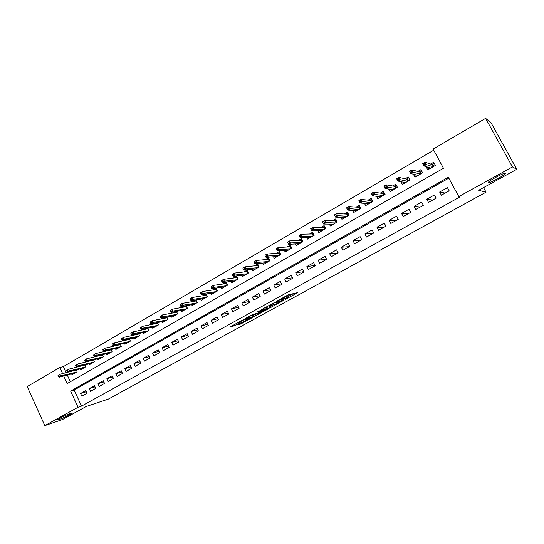 <?xml version="1.0" encoding="UTF-8"?>
<svg xmlns="http://www.w3.org/2000/svg" width="544" height="544" viewBox="0 0 544 544"><rect width="100%" height="100%" fill="white"/><g stroke="black" fill="none" stroke-linecap="round" stroke-linejoin="round"><path stroke-width="0.82" d="M285.294 299.424L297.799 292.597L288.184 294.848L276.672 301.24L284.696 297.731L281.064 300.336L288.238 296.99L289.143 297.004L285.294 299.424M69.85 413.678C66.368 414.807 58.113 418.894 57.61 419.73L59.208 419.553C64.777 417.377 68.83 415.371 71.373 413.528L69.85 413.678M505.628 173.128C504.832 172.298 490.409 179.853 488.492 182.09L488.294 182.689C489.294 183.389 503.377 176.011 505.396 173.726L505.628 173.128M237.177 324.924L240.706 324.027L252.708 317.376L242.189 320.192L230.071 327.026L234.716 325.55L240.224 322.463L238.299 322.714L243.862 319.906L250.009 318.553L237.177 324.924M63.709 375.979L67.177 383.547L443.469 168.259L433.099 149.09L485.608 118.368L490.953 122.611L516.8 169.286L478.659 190.298L486.037 192.182L108.48 399.031L86.17 406.504L62.458 419.567L44.812 425.632L27.2 386.573L59.82 367.486L62.614 373.585M516.8 169.286L512.468 166.926L458.81 196.608L448.331 177.249L70.618 391.068L78.03 407.259L44.812 425.632M448.82 178.146L74.14 390.021L81.512 406.103L460.102 196.853L458.81 196.608M81.512 406.103L78.03 407.259M269.674 307.965L283.594 300.404L275.189 302.165L260.984 309.896L269.674 307.965L269.117 306.85L272.823 304.966M267.41 309.359L254.327 316.397L245.33 318.519L252.491 314.67L257.577 313.154L261.535 310.916L257.734 311.732L259.155 310.957L267.267 309.074M81.756 365.718L81.389 365.935M90.651 360.584L90.107 360.896M99.64 355.382L98.92 355.796M108.739 350.125L107.834 350.649M117.932 344.808L116.851 345.433M127.235 339.429L125.963 340.163M136.646 333.989L135.184 334.832M146.166 328.488L144.507 329.446M155.795 322.918L153.938 323.993M165.539 317.288L163.479 318.478M175.399 311.59L173.128 312.902M185.375 305.823L182.886 307.258M195.466 299.989L192.766 301.546M205.686 294.08L202.756 295.773M210.739 293.264L211.337 294.481L217.423 290.979L216.016 288.109L212.867 289.925M220.891 287.368L221.51 288.626L227.671 285.076L226.25 282.193L223.094 284.016M231.166 281.398L231.805 282.696L238.041 279.106L236.599 276.202L233.451 278.025M241.556 275.359L242.223 276.699L248.533 273.061L247.078 270.15L243.93 271.966M252.076 269.239L252.763 270.626L259.148 266.948L257.686 264.017L254.538 265.839M262.718 263.044L263.432 264.479L269.899 260.753L268.423 257.808L265.268 259.631M273.489 256.768L274.237 258.257L280.779 254.483L279.29 251.532L276.141 253.348M284.39 250.41L285.172 251.96L291.795 248.139L290.285 245.167L287.144 246.99M295.419 243.97L296.242 245.582L302.947 241.72L301.424 238.734L298.282 240.55M306.585 237.442L307.448 239.129L314.242 235.212L312.698 232.213L309.556 234.029M317.886 230.826L318.798 232.594L325.672 228.63L324.122 225.61L320.974 227.426M329.331 224.114L330.29 225.971L337.253 221.959L335.682 218.926L332.54 220.742M340.911 217.314L341.924 219.273L348.976 215.206L347.392 212.16L344.257 213.969M352.628 210.412L353.709 212.48L360.856 208.366L359.251 205.299L356.116 207.114M364.494 203.408L365.65 205.605L372.885 201.436L371.26 198.356L368.132 200.165M376.502 196.289L377.74 198.642L385.07 194.419L383.432 191.325L380.304 193.134M388.647 189.06L389.987 191.59L397.412 187.313L395.76 184.198L392.639 186M400.942 181.703L402.397 184.436L409.918 180.105L408.252 176.977L405.13 178.779M413.372 174.209L414.97 177.194L422.593 172.808L420.906 169.66L417.792 171.462M441.354 195.214L449.167 190.849L447.447 187.66L439.64 192.032L441.354 195.214M428.468 202.416L436.179 198.111L434.472 194.936L426.775 199.254L428.468 202.416M415.752 209.528L423.361 205.272L421.675 202.116L414.072 206.38L415.752 209.528M403.199 216.539L410.706 212.344L409.04 209.202L401.54 213.411L403.199 216.539M390.81 223.462L398.222 219.32L396.576 216.199L389.171 220.347L390.81 223.462M378.583 230.296L385.9 226.209L384.268 223.101L376.958 227.202L378.583 230.296M366.513 237.041L373.735 233.009L372.123 229.915L364.908 233.961L366.513 237.041M354.593 243.705L361.726 239.72L360.128 236.64L353.008 240.638L354.593 243.705M342.829 250.281L349.874 246.344L348.289 243.284L341.258 247.228L342.829 250.281M331.208 256.775L338.164 252.885L336.6 249.846L329.65 253.742L331.208 256.775M319.736 263.187L326.604 259.345L325.054 256.319L318.199 260.168L319.736 263.187M308.407 269.518L315.187 265.73L313.65 262.718L306.884 266.512L308.407 269.518M297.214 275.774L303.912 272.027L302.396 269.035L295.705 272.782L297.214 275.774M286.164 281.948L292.781 278.249L291.278 275.271L284.668 278.977L286.164 281.948M275.244 288.055L281.778 284.396L280.289 281.432L273.768 285.097L275.244 288.055M264.459 294.08L270.919 290.469L269.443 287.518L262.99 291.135L264.459 294.08M253.803 300.036L260.182 296.473L258.72 293.536L252.355 297.106L253.803 300.036M243.277 305.918L249.58 302.396L248.132 299.472L241.835 303.008L243.277 305.918M232.873 311.732L239.102 308.251L237.667 305.347L231.452 308.836L232.873 311.732M222.598 317.478L228.745 314.038L227.331 311.148L221.184 314.595L222.598 317.478M212.439 323.156L218.518 319.756L217.11 316.88L211.038 320.287L212.439 323.156M202.395 328.766L208.406 325.407L207.012 322.544L201.008 325.91L202.395 328.766M192.474 334.315L198.41 330.99L197.03 328.141L191.1 331.473L192.474 334.315M182.668 339.796L188.537 336.512L187.17 333.676L181.308 336.967L182.668 339.796M172.972 345.216L178.772 341.972L177.419 339.143L171.625 342.4L172.972 345.216M163.384 350.567L169.123 347.364L167.783 344.556L162.051 347.766L163.384 350.567M153.911 355.864L159.582 352.696L158.25 349.901L152.585 353.076L153.911 355.864M144.541 361.1L150.151 357.966L148.832 355.184L143.228 358.326L144.541 361.1M135.279 366.275L140.821 363.181L139.516 360.407L133.98 363.514L135.279 366.275M126.12 371.396L131.6 368.336L130.308 365.575L124.828 368.648L126.12 371.396M117.062 376.462L122.482 373.429L121.196 370.688L115.784 373.721L117.062 376.462M108.106 381.466L113.465 378.468L112.193 375.741L106.835 378.746L108.106 381.466M99.246 386.417L104.55 383.452L103.285 380.739L97.988 383.71L99.246 386.417M90.481 391.313L95.73 388.382L94.479 385.676L89.236 388.62L90.481 391.313M85.762 390.565L80.58 393.475L81.818 396.161L87.006 393.258L85.762 390.565M433.711 150.212L63.396 366.595L66.171 372.647M67.266 375.034L70.339 381.738M426.149 166.627L427.706 169.857L435.438 165.41L433.724 162.248L430.617 164.043M205.945 294.039L207.305 296.806L201.287 300.274L200.709 299.091M195.996 299.894L197.295 302.573L191.345 305.993L190.788 304.844M186.157 305.68L187.408 308.264L181.526 311.651L180.982 310.529M176.426 311.392L177.63 313.895L171.822 317.24L171.292 316.152M166.804 317.036L167.967 319.464L162.221 322.769L161.711 321.701M157.291 322.612L158.413 324.965L152.735 328.236L152.238 327.189M147.886 328.12L148.974 330.405L143.358 333.635L142.875 332.615M138.584 333.56L139.638 335.784L134.082 338.98L133.613 337.98M129.384 338.939L130.404 341.102L124.916 344.264L124.454 343.284M120.285 344.257L121.271 346.358L115.845 349.486L115.396 348.527M111.289 349.513L112.248 351.553L106.876 354.647L106.44 353.709M102.388 354.708L103.319 356.701L98.008 359.754L97.58 358.836M93.588 359.842L94.486 361.78L89.236 364.806L88.822 363.909M84.878 364.922L85.755 366.812L80.56 369.804L80.152 368.92M76.262 369.94L77.119 371.79L71.978 374.748L71.577 373.878M486.037 192.182L483.541 187.605M485.608 118.368L512.468 166.926M63.396 366.595L59.82 367.486M74.14 390.021L70.618 391.068M426.013 166.709L428.264 167.396M439.64 192.032L445.162 193.086M426.775 199.254L432.643 200.083M414.072 206.38L420.288 206.992M401.54 213.411L408.082 213.812M389.171 220.347L396.039 220.544M376.958 227.202L384.139 227.195M364.908 233.961L372.395 233.757M353.008 240.638L360.788 240.244M341.258 247.228L349.33 246.65M329.65 253.742L338.008 252.974M318.199 260.168L326.556 259.257M306.884 266.512L315.064 265.486M295.705 272.782L303.729 271.66M284.668 278.977L292.536 277.766M273.768 285.097L281.486 283.805M262.99 291.135L270.572 289.782M252.355 297.106L259.794 295.698M241.835 303.008L249.152 301.546M231.452 308.836L238.646 307.326M221.184 314.595L228.262 313.045M211.038 320.287L218.001 318.702M201.008 325.91L207.869 324.299M191.1 331.473L197.853 329.834M181.308 336.967L187.952 335.308M171.625 342.4L178.174 340.721M162.051 347.766L168.504 346.072M152.585 353.076L158.95 351.37M143.228 358.326L149.505 356.606M133.98 363.514L140.168 361.787M124.828 368.648L130.934 366.908M115.784 373.721L121.802 371.98M106.835 378.746L112.778 376.992M97.988 383.71L103.85 381.956M89.236 388.62L95.023 386.859M80.58 393.475L86.292 391.721M289.054 296.827L288.347 295.718L288.912 296.847M284.546 297.133L288.347 295.718M288.742 296.208L294.032 293.298M264.493 307.897L269.117 306.85M281.214 301.566L274.271 302.845L269.715 305.449L275.06 304.463L281.214 301.566M257.625 313.324L255.238 314.636L255.789 315.744M249.002 316.438L255.238 314.636M259.76 312.95L265.302 310.141L261.603 311.154L257.659 313.385L259.76 312.95M429.141 169.034L428.189 167.253M431.841 164.444L434.187 163.091M433.425 166.566L432.378 164.621L432.691 163.955L433.942 166.274M423.817 165.009L425.143 164.234L424.442 162.928L423.116 163.696L423.987 165.961L422.722 163.622L425.109 162.234L426.374 164.58L423.987 165.961L430.828 168.069M425.143 164.234L433.133 166.736M424.442 162.928L425.109 162.234L432.378 164.621M422.722 163.622L423.116 163.696M416.473 176.331L415.643 174.78M419.084 171.809L421.355 170.503M420.689 173.903L419.648 171.965L419.968 171.299L421.206 173.604M410.652 172.638L411.958 171.877L411.264 170.578L409.958 171.34L410.849 173.57L409.598 171.238L411.951 169.878L413.202 172.21L410.849 173.57L418.091 175.399M411.958 171.877L420.369 174.087M411.264 170.578L411.951 169.878L419.648 171.965M409.598 171.238L409.958 171.34M403.968 183.532L403.24 182.172M406.497 179.085L408.694 177.813M405.518 182.641L397.888 181.077L396.651 178.758L398.97 177.412L407.096 179.214L407.415 178.554L408.639 180.846M398.262 178.126L396.977 178.874L397.664 180.166L398.949 179.418L398.262 178.126L398.97 177.412L400.207 179.738L407.776 181.342M398.949 179.418L400.207 179.738L397.888 181.077L397.664 180.166M408.122 181.138L407.096 179.214M391.626 190.645L390.98 189.434M394.074 186.259L396.202 185.028M395.719 188.285L394.699 186.368L395.026 185.708L396.236 187.986M384.846 187.598L386.118 186.857L385.438 185.572L384.166 186.313L385.098 188.482L383.88 186.177L386.165 184.851L387.389 187.156L385.098 188.482L393.122 189.781M386.118 186.857L395.338 188.503M385.438 185.572L386.165 184.851L394.699 186.368M379.44 197.662L378.869 196.588M381.806 193.338L383.867 192.148M383.472 195.337L382.466 193.433L382.792 192.773L383.989 195.044M372.205 194.922L373.463 194.194L372.79 192.916L371.532 193.644L372.484 195.792L371.273 193.494L373.531 192.182L374.741 194.48L372.484 195.792L380.875 196.833M373.463 194.194L383.064 195.575M372.79 192.916L373.531 192.182L382.466 193.433M367.404 204.592L366.901 203.626M369.702 200.335L371.695 199.179M371.382 202.3L370.389 200.403L370.716 199.75L371.899 202.001M359.727 202.157L360.971 201.436L360.305 200.165L359.067 200.886L360.033 203L358.843 200.716L361.066 199.424L362.263 201.708L360.033 203L368.784 203.796M360.971 201.436L370.954 202.552M360.305 200.165L361.066 199.424L370.389 200.403M355.531 211.432L355.076 210.562M357.748 207.237L359.679 206.122M359.448 209.175L358.462 207.291L358.795 206.632L359.965 208.876M347.419 209.29L348.643 208.583L347.983 207.318L346.759 208.026L347.752 210.113L346.569 207.842L348.765 206.564L349.948 208.842L347.752 210.113L356.857 210.671M348.643 208.583L358.992 209.44M347.983 207.318L348.765 206.564L358.462 207.291M343.801 218.185L343.393 217.396M345.95 214.05L347.813 212.976M347.664 215.961L346.691 214.084L347.024 213.432L348.18 215.662M335.274 216.328L336.478 215.628L335.832 214.37L334.621 215.07L335.628 217.131L334.458 214.873L336.627 213.615L337.797 215.88L335.628 217.131L345.073 217.457M336.478 215.628L347.181 216.24M335.832 214.37L336.627 213.615L346.691 214.084M332.221 224.856L331.854 224.142M334.295 220.782L336.104 219.735M336.029 222.666L335.063 220.796L335.396 220.143L336.546 222.367M323.286 223.278L324.476 222.591L323.83 221.34L322.64 222.027L323.66 224.06L322.504 221.816L324.646 220.572L325.802 222.822L323.66 224.06L333.438 224.155M324.476 222.591L335.519 222.958M323.83 221.34L324.646 220.572L335.063 220.796M320.783 231.445L320.45 230.792M322.789 227.426L324.537 226.42M324.537 229.282L323.585 227.426L323.918 226.773L325.06 228.983M310.814 228.895L311.447 230.139L312.623 229.459L311.984 228.215L310.706 228.67L312.814 227.44L313.963 229.677L311.848 230.901L321.953 230.772M312.623 229.459L324.006 229.588M311.984 228.215L312.814 227.44L323.585 227.426M311.848 230.901L311.447 230.139M309.488 237.952L309.189 237.354M311.426 233.988L313.113 233.016M313.194 235.817L312.242 233.968L312.582 233.322L313.711 235.518M299.139 235.674L299.764 236.912L300.927 236.239L300.295 235.001L299.057 235.43L301.145 234.219L302.28 236.443L300.186 237.653L310.604 237.306M300.927 236.239L312.637 236.137M300.295 235.001L301.145 234.219L312.242 233.968M300.186 237.653L299.764 236.912M298.336 244.372L298.058 243.834M300.206 240.468L301.832 239.53M301.981 242.27L301.05 240.434L301.39 239.788L302.505 241.971M287.613 242.366L288.232 243.596L289.381 242.93L288.755 241.699L287.558 242.107L289.619 240.917L290.741 243.127L288.68 244.324L299.397 243.76M289.381 242.93L301.41 242.604M288.755 241.699L289.619 240.917L301.05 240.434M288.68 244.324L288.232 243.596M287.314 250.723L287.062 250.226M289.122 246.867L290.693 245.963M290.918 248.649L289.986 246.82L290.326 246.174L291.434 248.35M276.23 248.975L276.848 250.199L277.977 249.54L277.358 248.316L276.202 248.703L278.236 247.52L279.351 249.723L277.311 250.9L288.334 250.138M277.977 249.54L290.312 248.996M277.358 248.316L278.236 247.52L289.986 246.82M277.311 250.9L276.848 250.199M276.434 256.992L276.202 256.537M278.174 253.191L279.684 252.321M279.976 254.946L279.058 253.123L279.405 252.484L280.5 254.646M264.996 255.496L265.608 256.714L266.723 256.068L266.111 254.844L264.996 255.211L267.002 254.048L268.104 256.238L266.091 257.4L277.399 256.435M266.723 256.068L279.358 255.306M266.111 254.844L267.002 254.048L279.058 253.123M266.091 257.4L265.608 256.714M265.676 263.187L265.472 262.766M267.356 259.44L268.818 258.597M269.178 261.168L268.267 259.359L268.614 258.713L269.695 260.868M253.898 261.936L254.504 263.146L255.605 262.507L255 261.297L253.926 261.644L255.904 260.488L256.992 262.67L255.014 263.82L266.601 262.65M255.605 262.507L268.532 261.542M255 261.297L255.904 260.488L268.267 259.359M255.014 263.82L254.504 263.146M255.054 269.3L254.864 268.92M256.673 265.615L258.08 264.799M258.502 267.315L257.604 265.513L257.951 264.874L259.026 267.016M242.944 268.294L243.542 269.504L244.63 268.872L244.032 267.662L242.991 267.988L244.95 266.852L246.031 269.022L244.066 270.157L255.932 268.797M244.63 268.872L257.842 267.696M244.032 267.662L244.95 266.852L257.604 265.513M244.066 270.157L243.542 269.504M244.555 275.352L244.378 274.999M246.112 271.708L247.466 270.926M247.962 273.387L247.064 271.599L247.418 270.96L248.479 273.088M232.125 274.577L232.716 275.781L233.791 275.155L233.199 273.952L232.125 274.577L234.131 273.136L235.198 275.291L233.26 276.413L245.392 274.87M233.791 275.155L247.275 273.782M233.199 273.952L234.131 273.136L247.064 271.599M233.26 276.413L232.716 275.781M235.681 277.732L236.987 276.978M221.435 280.786L222.02 281.976L223.088 281.357L222.496 280.167L221.435 280.786L223.441 279.344L224.495 281.486L222.584 282.594L234.974 280.867M223.088 281.357L236.837 279.793M237.538 279.392L236.654 277.603L236.994 276.991M222.496 280.167L223.441 279.344L236.654 277.603M222.584 282.594L222.02 281.976M225.372 283.689L226.63 282.962M210.875 286.912L211.46 288.102L212.507 287.49L211.929 286.3L210.875 286.912L212.881 285.471L213.928 287.606L212.038 288.701L224.679 286.797M212.507 287.49L226.522 285.736M227.242 285.321L226.365 283.546L226.658 283.023M211.929 286.3L212.881 285.471L226.365 283.546M212.038 288.701L211.46 288.102M215.186 289.571L216.396 288.871M200.45 292.964L201.022 294.148L202.062 293.542L201.484 292.366L200.45 292.964L202.45 291.53L203.49 293.651L201.627 294.732L214.506 292.658M202.062 293.542L216.328 291.604M217.07 291.183L216.199 289.415L216.444 288.98M201.484 292.366L202.45 291.53L216.199 289.415M201.627 294.732L201.022 294.148M205.122 295.385L206.278 294.712M190.148 298.948L190.72 300.125L191.74 299.526L191.168 298.35L190.148 298.948L192.148 297.514L193.174 299.628L191.332 300.696L204.456 298.445M191.74 299.526L206.258 297.412M207.012 296.976L206.353 294.862M191.168 298.35L192.148 297.514L206.149 295.215M191.332 300.696L190.72 300.125M195.174 301.131L196.282 300.485M179.969 304.858L180.533 306.027L181.546 305.436L180.982 304.266L179.969 304.858L181.968 303.423L182.988 305.524L181.166 306.578L194.521 304.171M181.546 305.436L196.296 303.144M197.071 302.702L196.377 300.676M180.982 304.266L181.968 303.423L196.221 300.948M181.166 306.578L180.533 306.027M185.334 306.809L186.402 306.197M169.912 310.692L170.469 311.855L171.469 311.277L170.911 310.114L169.912 310.692L171.911 309.264L172.917 311.358L171.122 312.399L184.695 309.828M171.469 311.277L186.456 308.815M187.245 308.36L186.51 306.422M170.911 310.114L171.911 309.264L186.402 306.612M171.122 312.399L170.469 311.855M175.617 312.426L176.637 311.834M159.97 316.465L160.528 317.621L161.514 317.05L160.963 315.887L159.97 316.465L161.976 315.037L162.969 317.118L161.194 318.145L174.991 315.418M161.514 317.05L176.725 314.418M177.534 313.949L176.766 312.1M160.963 315.887L161.976 315.037L176.698 312.215M161.194 318.145L160.528 317.621M166.002 317.975L166.981 317.41M150.151 322.164L150.702 323.32L151.681 322.748L151.13 321.599L150.151 322.164L152.15 320.742L153.143 322.81L151.382 323.83L165.39 320.946M151.681 322.748L167.11 319.954M167.933 319.484L167.13 317.716M151.13 321.599L152.15 320.742L167.103 317.757M151.382 323.83L150.702 323.32M156.502 323.462L157.44 322.918M140.447 327.801L140.991 328.943L141.957 328.386L141.413 327.236L140.447 327.801L142.446 326.373L143.426 328.44L141.685 329.44L155.904 326.414M141.957 328.386L157.604 325.434M141.413 327.236L142.446 326.373L157.59 323.238M141.685 329.44L140.991 328.943M147.111 328.889L148.002 328.372M130.859 333.363L131.396 334.506L132.348 333.955L131.811 332.812L130.859 333.363L132.852 331.949L133.824 333.996L132.104 334.995L146.526 331.813M132.348 333.955L148.206 330.847M131.811 332.812L132.852 331.949L148.145 328.664M132.104 334.995L131.396 334.506M137.822 334.254L138.679 333.758M121.373 338.871L121.91 340.007L122.856 339.456L122.318 338.32L121.373 338.871L123.372 337.45L124.331 339.497L122.631 340.476L137.251 337.158M122.856 339.456L138.91 336.199M122.318 338.32L123.372 337.45L138.808 334.036M122.631 340.476L121.91 340.007M128.636 339.558L129.452 339.082M112.003 344.311L112.533 345.44L113.465 344.903L112.934 343.767L112.003 344.311L113.995 342.897L114.947 344.93L113.274 345.896L128.078 342.441M113.465 344.903L129.717 341.489M112.934 343.767L113.995 342.897L129.574 339.34M113.274 345.896L112.533 345.44M119.558 344.801L120.333 344.352M102.741 349.69L103.265 350.812L104.19 350.282L103.666 349.153L102.741 349.69L104.734 348.276L105.679 350.295L104.02 351.261L119.007 347.664M104.19 350.282L120.632 346.725M103.666 349.153L104.734 348.276L120.442 344.59M104.02 351.261L103.265 350.812M110.575 349.989L111.309 349.561M93.582 355.008L94.105 356.123L95.016 355.592L94.493 354.477L93.582 355.008L95.574 353.593L96.506 355.606L94.867 356.558L110.038 352.825M95.016 355.592L111.642 351.9M94.493 354.477L95.574 353.593L111.418 349.785M94.867 356.558L94.105 356.123M101.694 355.116L102.394 354.715M84.531 360.264L85.048 361.372L85.945 360.856L85.428 359.74L84.531 360.264L86.516 358.856L87.441 360.856L85.823 361.794L101.164 357.938M85.945 360.856L102.755 357.02M85.428 359.74L86.516 358.856L102.49 354.919M85.823 361.794L85.048 361.372M92.908 360.189L93.452 359.876M75.575 365.459L76.085 366.568L76.976 366.051L76.466 364.942L75.575 365.459L77.561 364.052L78.479 366.044L76.874 366.976L92.392 362.991M76.976 366.051L93.962 362.086M76.466 364.942L77.561 364.052L93.663 359.999M76.874 366.976L76.085 366.568M84.218 365.208L84.592 364.997M66.728 370.6L67.232 371.702L68.116 371.192L67.606 370.083L66.728 370.6L68.707 369.192L69.618 371.178L68.034 372.096L83.715 367.989M68.116 371.192L85.272 367.091M67.606 370.083L68.707 369.192L84.932 365.024M68.034 372.096L67.232 371.702M57.97 375.68L58.473 376.774L59.344 376.271L58.84 375.17L57.97 375.68L59.949 374.279L60.853 376.251L59.289 377.162L75.133 372.932M59.344 376.271L76.67 372.048M58.84 375.17L59.949 374.279L76.289 369.995M59.289 377.162L58.473 376.774M287.674 295.861L288.238 296.99M284.315 296.976L284.696 297.731M283.716 297.31L284.002 297.881M270.579 306.204L271.13 307.312M281.391 300.818L281.602 301.247M253.783 315.289L254.327 316.397M261.242 310.468L261.446 310.869M264.874 309.631L265.071 310.026M262.881 310.094L263.078 310.488M249.567 318.084L249.75 318.458M243.671 319.525L243.862 319.906M234.233 324.578L234.716 325.55M232.805 325.36L233.226 326.216M240.298 323.211L240.706 324.027M238.898 323.979L239.244 324.686M505.07 173.135L505.396 173.726M284.437 296.908L284.838 297.711M281.425 300.812L281.636 301.24M261.304 310.454L261.508 310.862M265.03 309.597L265.227 309.998M249.75 318.036L249.941 318.424"/></g></svg>
